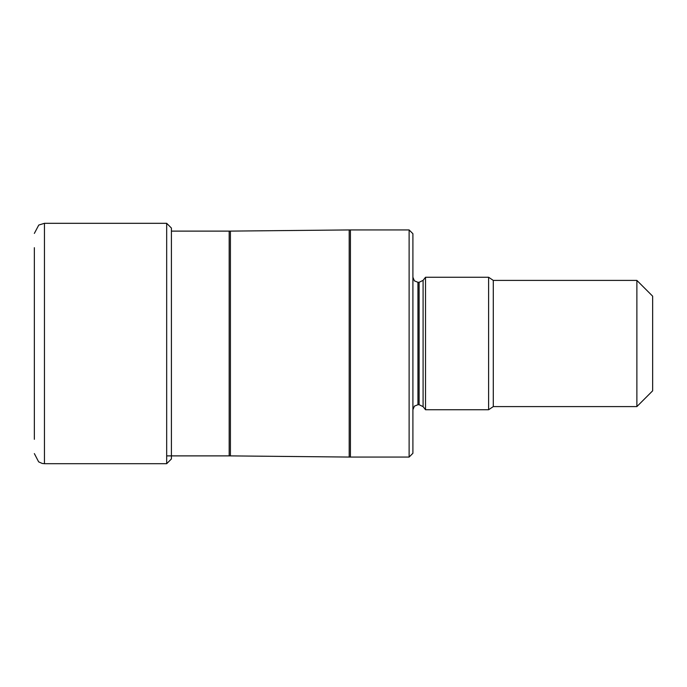 <?xml version="1.0" encoding="UTF-8"?>
<svg xmlns="http://www.w3.org/2000/svg" width="687" height="687" viewBox="0 0 687 687"><rect width="100%" height="100%" fill="white"/><g stroke="black" fill="none" stroke-linecap="round" stroke-linejoin="round"><path stroke-width="1.03" d="M34.35 439.319L34.35 247.681M34.35 325.123L34.35 364.617M166.675 455.885L229.175 455.885L229.175 231.115L171.406 231.115L171.406 228.041L171.406 455.885M409.117 457.061L412.904 453.283L412.904 233.717L409.117 229.939L409.117 457.061L350.43 457.061L350.43 229.939L349.194 229.939L349.194 457.061L350.43 457.061M636.875 406.592L652.65 390.817L652.65 296.183L636.875 280.408L636.875 406.592L493.292 406.592L493.292 280.408L488.612 277.256L488.612 409.744L425.519 409.744L425.519 277.256L423.089 280.365L419.113 282.297L419.113 404.703L423.089 406.635L423.089 280.365M166.675 463.691L171.406 458.959L171.406 228.041L166.675 223.309L166.675 463.691L44.449 463.691L44.449 223.309L38.773 225.053L34.35 233.408M229.175 455.885L230.411 455.893L230.411 231.107L349.194 229.939M419.113 404.703L417.945 404.703L417.945 282.297L414.407 280.854L412.904 277.256M44.449 463.691L42.165 463.433L38.644 461.853L34.35 453.592M171.406 231.115L171.406 228.041M166.675 223.309L44.449 223.309M229.175 231.115L230.411 231.107M409.117 229.939L350.43 229.939M417.945 404.703L414.407 406.146L412.904 409.744M419.113 282.297L417.945 282.297M488.612 277.256L425.519 277.256M636.875 280.408L493.292 280.408M488.612 409.744L493.292 406.592M423.089 406.635L425.519 409.744M230.411 455.893L349.194 457.061"/></g></svg>
